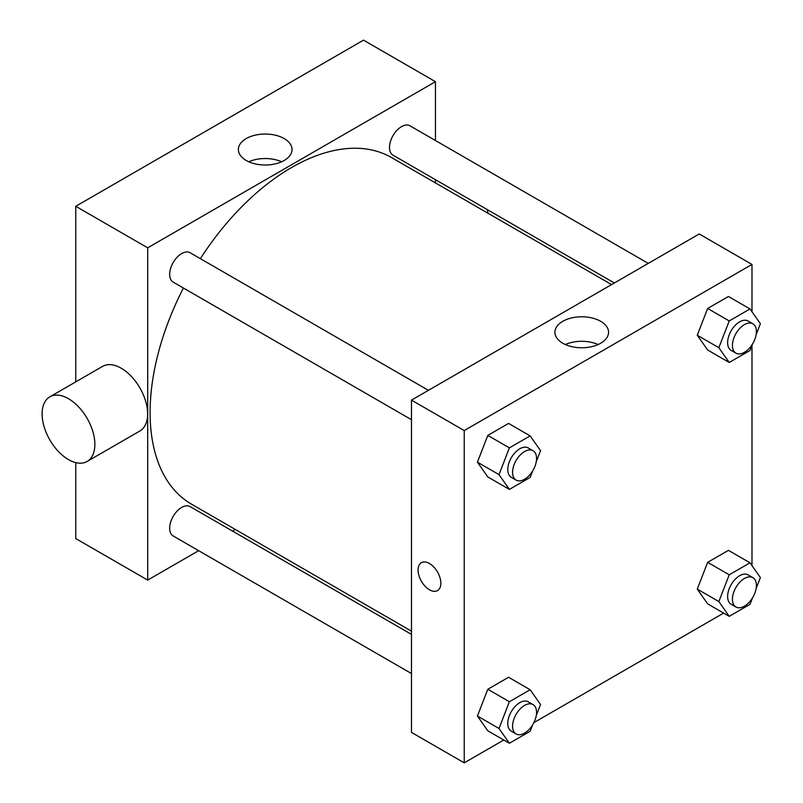 <?xml version="1.0" encoding="UTF-8"?>
<svg xmlns="http://www.w3.org/2000/svg" width="803" height="803" viewBox="0 0 803 803"><rect width="100%" height="100%" fill="white"/><g stroke="black" fill="none" stroke-linecap="round" stroke-linejoin="round"><path stroke-width="1.2" d="M75.753 381.877L75.753 206.291L363.518 40.15L435.457 81.685L435.457 140.525M198.652 550.677L147.692 580.097L75.753 538.562L75.753 462.618M235.369 529.478L232.569 531.104M411.477 419.698L173.177 282.114A16.953 9.787 -60 0 1 173.177 262.531A16.953 9.787 -60 0 1 190.13 252.744L428.431 390.328M411.477 673.556L173.177 535.972A16.953 9.787 -60 0 1 173.177 516.389A16.953 9.787 -60 0 1 190.13 506.603L411.477 634.39M435.457 179.681L435.457 182.923M147.692 580.097L147.692 247.826L435.457 81.685M614.365 282.977L393.018 155.18A16.953 9.787 -60 0 1 393.018 135.607A16.953 9.787 -60 0 1 409.982 125.81L648.282 263.394M411.477 631.158L191.536 504.174A200.088 115.522 -60 0 1 183.415 288.026M200.369 258.656A200.088 115.522 -60 0 1 391.623 157.609L611.565 284.593M49.836 396.843L102.593 366.379A37.299 21.54 60 0 1 139.893 387.919A37.299 21.54 60 0 1 139.893 430.99L87.136 461.454A37.299 21.54 -120 0 0 87.136 418.373A37.299 21.54 -120 0 0 49.836 396.843A37.299 21.54 -120 0 0 44.115 426.734A37.299 21.54 -120 0 0 68.486 459.607A37.299 21.54 -120 0 0 87.136 461.454M147.692 247.826L75.753 206.291M284.172 138.568A26.83 15.488 180 0 1 292.031 149.519A26.83 15.488 180 0 1 265.201 165.016A26.83 15.488 180 0 1 238.371 149.519A26.83 15.488 180 0 1 254.932 135.215A26.83 15.488 180 0 1 284.172 138.568M281.622 161.774A26.83 15.488 0 0 0 248.779 161.774M487.381 209.663A37.299 21.54 60 0 1 487.913 213.207M503.772 740.025L464.234 762.85L411.477 732.396L411.477 400.115L699.232 233.974L751.989 264.438L751.989 311.775M723.623 613.09L533.854 722.65M707.654 350.008L697.265 335.242L707.654 308.472L728.421 296.488L707.654 308.472L697.265 335.242L707.654 350.008L729.234 362.474L718.856 347.699L729.234 320.939L750.002 308.944L760.391 323.719L756.125 334.71M487.802 730.8L477.424 716.025L487.802 689.265L508.57 677.27L487.802 689.265L477.424 716.025L487.802 730.8L509.383 743.257L499.004 728.492L509.383 701.722L530.151 689.737L540.539 704.512L536.274 715.503M751.989 345.35L751.989 565.633M464.234 762.85L464.234 430.569L751.989 264.438M707.654 603.866L697.265 589.101L707.654 562.341L728.421 550.346L707.654 562.341L697.265 589.101L707.654 603.866L729.234 616.333L718.856 601.557L729.234 574.797L750.002 562.803L760.391 577.578L756.125 588.569M487.802 476.942L477.424 462.167L487.802 435.407L508.57 423.412L487.802 435.407L477.424 462.167L487.802 476.942L509.383 489.398L499.004 474.623L509.383 447.863L530.151 435.878L540.539 450.644L536.274 461.635M464.234 430.569L411.477 400.115M562.762 343.222A26.83 15.488 180 0 1 554.903 332.271A26.83 15.488 180 0 1 581.733 316.784A26.83 15.488 180 0 1 608.564 332.271A26.83 15.488 180 0 1 592.002 346.585A26.83 15.488 180 0 1 562.762 343.222M440.847 583.209A16.11 9.305 60 0 1 437.515 590.586A16.11 9.305 60 0 1 421.404 581.282A16.11 9.305 60 0 1 421.404 562.682A16.11 9.305 60 0 1 433.821 566.998A16.11 9.305 60 0 1 440.847 583.209M437.515 590.586A16.11 9.305 60 0 1 421.404 581.282A16.11 9.305 60 0 1 421.404 562.682M565.312 344.527A26.83 15.488 180 0 1 598.155 344.527M532.66 470.939L530.151 477.414L509.383 489.398M533.041 450.724L528.244 447.954A16.953 9.787 120 0 0 515.185 452.49A16.953 9.787 120 0 0 507.777 469.554A16.953 9.787 120 0 0 511.29 477.323L516.088 480.094A16.953 9.787 120 0 0 533.041 470.297A16.953 9.787 120 0 0 533.041 450.724A16.953 9.787 120 0 0 519.973 455.261A16.953 9.787 120 0 0 512.575 472.325A16.953 9.787 120 0 0 516.088 480.094M499.004 474.623L477.424 462.167M509.383 447.863L487.802 435.407M530.151 435.878L508.57 423.412M752.511 344.015L750.002 350.479L729.234 362.474M752.893 323.79L748.095 321.019A16.953 9.787 120 0 0 735.026 325.566A16.953 9.787 120 0 0 727.628 342.63A16.953 9.787 120 0 0 731.142 350.389L735.939 353.159A16.953 9.787 120 0 0 752.893 343.373A16.953 9.787 120 0 0 752.893 323.79A16.953 9.787 120 0 0 739.824 328.337A16.953 9.787 120 0 0 732.426 345.4A16.953 9.787 120 0 0 735.939 353.159M718.856 347.699L697.265 335.242M729.234 320.939L707.654 308.472M750.002 308.944L728.421 296.488M532.66 724.808L530.151 731.272L509.383 743.257M533.041 704.582L528.244 701.812A16.953 9.787 120 0 0 515.185 706.359A16.953 9.787 120 0 0 507.777 723.423A16.953 9.787 120 0 0 511.29 731.182L516.088 733.952A16.953 9.787 120 0 0 533.041 724.165A16.953 9.787 120 0 0 533.041 704.582A16.953 9.787 120 0 0 519.973 709.119A16.953 9.787 120 0 0 512.575 726.193A16.953 9.787 120 0 0 516.088 733.952M499.004 728.492L477.424 716.025M509.383 701.722L487.802 689.265M530.151 689.737L508.57 677.27M752.511 597.874L750.002 604.338L729.234 616.333M752.893 577.648L748.095 574.888A16.953 9.787 120 0 0 735.026 579.425A16.953 9.787 120 0 0 727.628 596.488A16.953 9.787 120 0 0 731.142 604.257L735.939 607.018A16.953 9.787 120 0 0 752.893 597.231A16.953 9.787 120 0 0 752.893 577.648A16.953 9.787 120 0 0 739.824 582.195A16.953 9.787 120 0 0 732.426 599.259A16.953 9.787 120 0 0 735.939 607.018M718.856 601.557L697.265 589.101M729.234 574.797L707.654 562.341M750.002 562.803L728.421 550.346"/></g></svg>
